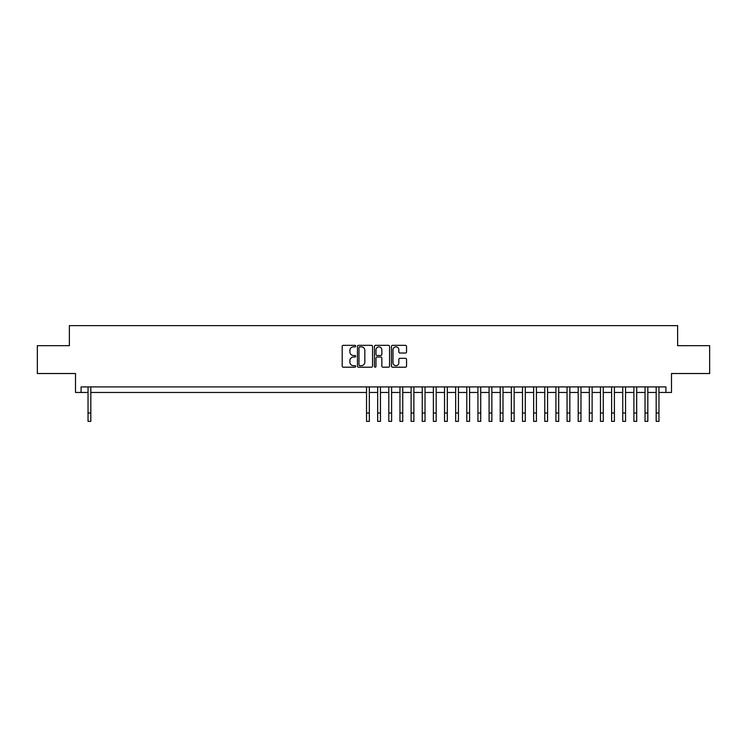 <?xml version="1.0" encoding="UTF-8"?>
<svg xmlns="http://www.w3.org/2000/svg" width="747" height="747" viewBox="0 0 747 747"><rect width="100%" height="100%" fill="white"/><g stroke="black" fill="none" stroke-linecap="round" stroke-linejoin="round"><path stroke-width="1.12" d="M355.675 346.094A0.766 0.766 0 0 0 354.909 345.329L343.293 345.329A1.092 1.092 0 0 0 342.201 346.421L342.201 366.105A1.092 1.092 0 0 0 343.293 367.197L354.909 367.197A0.766 0.766 0 0 0 355.675 366.432A0.766 0.766 0 0 0 354.909 365.666L353.406 365.666A3.502 3.502 0 0 1 349.904 362.164L349.904 360.521A3.502 3.502 0 0 1 353.406 357.029L354.909 357.029A0.766 0.766 0 0 0 355.675 356.263A0.766 0.766 0 0 0 354.909 355.497L353.406 355.497A3.502 3.502 0 0 1 349.904 351.996L349.904 350.352A3.502 3.502 0 0 1 353.406 346.86L354.909 346.86A0.766 0.766 0 0 0 355.675 346.094M405.453 353.032A1.092 1.092 0 0 0 406.545 351.94L406.545 346.421A1.092 1.092 0 0 0 405.453 345.329L392.558 345.329A1.092 1.092 0 0 0 391.456 346.421L391.456 366.105A1.092 1.092 0 0 0 392.558 367.197L405.453 367.197A1.092 1.092 0 0 0 406.545 366.105L406.545 359.428A1.092 1.092 0 0 0 405.453 358.336L399.934 358.336A1.092 1.092 0 0 0 398.842 359.428L398.842 362.743A2.923 2.923 0 0 1 395.919 365.666A2.923 2.923 0 0 1 392.987 362.743L392.987 349.783A2.923 2.923 0 0 1 395.919 346.86A2.923 2.923 0 0 1 398.842 349.783L398.842 351.94A1.092 1.092 0 0 0 399.934 353.032L405.453 353.032M81.078 392.464L81.078 386.899L665.922 386.899L665.922 392.464L671.497 392.464L671.497 373.528L709.65 373.528L709.65 345.674L677.622 345.674L677.622 325.627L69.378 325.627L69.378 345.674L37.35 345.674L37.35 373.528L75.503 373.528L75.503 392.464L88.034 392.464M372.548 346.421A1.092 1.092 0 0 0 371.446 345.329L358.551 345.329A1.092 1.092 0 0 0 357.449 346.421L357.449 366.105A1.092 1.092 0 0 0 358.551 367.197L371.446 367.197A1.092 1.092 0 0 0 372.548 366.105L372.548 346.421M375.554 345.329L388.449 345.329A1.092 1.092 0 0 1 389.551 346.421L389.551 366.105A1.092 1.092 0 0 1 388.449 367.197L382.931 367.197A1.092 1.092 0 0 1 381.838 366.105L381.838 358.121A1.092 1.092 0 0 0 380.746 357.029L377.086 357.029A1.092 1.092 0 0 0 375.984 358.121L375.984 366.432A0.766 0.766 0 0 1 375.218 367.197A0.766 0.766 0 0 1 374.452 366.432L374.452 346.421A1.092 1.092 0 0 1 375.554 345.329M90.826 392.464L366.534 392.464M369.326 392.464L377.674 392.464M380.466 392.464L388.813 392.464M391.605 392.464L399.953 392.464M402.745 392.464L411.102 392.464M413.885 392.464L422.242 392.464M425.024 392.464L433.381 392.464M436.164 392.464L444.521 392.464M447.304 392.464L455.661 392.464M458.443 392.464L466.8 392.464M469.583 392.464L477.94 392.464M480.723 392.464L489.08 392.464M491.862 392.464L500.219 392.464M503.002 392.464L511.359 392.464M514.141 392.464L522.498 392.464M525.281 392.464L533.638 392.464M536.421 392.464L544.778 392.464M547.56 392.464L555.917 392.464M558.7 392.464L567.057 392.464M569.84 392.464L578.197 392.464M580.979 392.464L589.336 392.464M592.119 392.464L600.476 392.464M603.259 392.464L611.616 392.464M614.408 392.464L622.755 392.464M625.547 392.464L633.895 392.464M636.687 392.464L645.034 392.464M647.826 392.464L656.174 392.464M658.966 392.464L665.922 392.464M359.746 346.86A0.766 0.766 0 0 0 358.98 347.626L358.98 364.9A0.766 0.766 0 0 0 359.746 365.666L361.333 365.666A3.502 3.502 0 0 0 364.835 362.164L364.835 350.352A3.502 3.502 0 0 0 361.333 346.86L359.746 346.86M381.838 349.839A2.923 2.923 0 0 0 378.916 346.916A2.923 2.923 0 0 0 375.984 349.839L375.984 354.405A1.092 1.092 0 0 0 377.086 355.497L380.746 355.497A1.092 1.092 0 0 0 381.838 354.405L381.838 349.839M88.034 413.016L90.826 413.016L90.826 421.373L88.034 421.373L88.034 386.899M90.826 413.016L90.826 386.899M366.534 413.016L369.326 413.016L369.326 421.373L366.534 421.373L366.534 386.899M369.326 413.016L369.326 386.899M377.674 413.016L380.466 413.016L380.466 421.373L377.674 421.373L377.674 386.899M380.466 413.016L380.466 386.899M388.813 413.016L391.605 413.016L391.605 421.373L388.813 421.373L388.813 386.899M391.605 413.016L391.605 386.899M399.953 413.016L402.745 413.016L402.745 421.373L399.953 421.373L399.953 386.899M402.745 413.016L402.745 386.899M411.102 413.016L413.885 413.016L413.885 421.373L411.102 421.373L411.102 386.899M413.885 413.016L413.885 386.899M422.242 413.016L425.024 413.016L425.024 421.373L422.242 421.373L422.242 386.899M425.024 413.016L425.024 386.899M433.381 413.016L436.164 413.016L436.164 421.373L433.381 421.373L433.381 386.899M436.164 413.016L436.164 386.899M444.521 413.016L447.304 413.016L447.304 421.373L444.521 421.373L444.521 386.899M447.304 413.016L447.304 386.899M455.661 413.016L458.443 413.016L458.443 421.373L455.661 421.373L455.661 386.899M458.443 413.016L458.443 386.899M466.8 413.016L469.583 413.016L469.583 421.373L466.8 421.373L466.8 386.899M469.583 413.016L469.583 386.899M477.94 413.016L480.723 413.016L480.723 421.373L477.94 421.373L477.94 386.899M480.723 413.016L480.723 386.899M489.08 413.016L491.862 413.016L491.862 421.373L489.08 421.373L489.08 386.899M491.862 413.016L491.862 386.899M500.219 413.016L503.002 413.016L503.002 421.373L500.219 421.373L500.219 386.899M503.002 413.016L503.002 386.899M511.359 413.016L514.141 413.016L514.141 421.373L511.359 421.373L511.359 386.899M514.141 413.016L514.141 386.899M522.498 413.016L525.281 413.016L525.281 421.373L522.498 421.373L522.498 386.899M525.281 413.016L525.281 386.899M533.638 413.016L536.421 413.016L536.421 421.373L533.638 421.373L533.638 386.899M536.421 413.016L536.421 386.899M544.778 413.016L547.56 413.016L547.56 421.373L544.778 421.373L544.778 386.899M547.56 413.016L547.56 386.899M555.917 413.016L558.7 413.016L558.7 421.373L555.917 421.373L555.917 386.899M558.7 413.016L558.7 386.899M567.057 413.016L569.84 413.016L569.84 421.373L567.057 421.373L567.057 386.899M569.84 413.016L569.84 386.899M578.197 413.016L580.979 413.016L580.979 421.373L578.197 421.373L578.197 386.899M580.979 413.016L580.979 386.899M589.336 413.016L592.119 413.016L592.119 421.373L589.336 421.373L589.336 386.899M592.119 413.016L592.119 386.899M600.476 413.016L603.259 413.016L603.259 421.373L600.476 421.373L600.476 386.899M603.259 413.016L603.259 386.899M611.616 413.016L614.408 413.016L614.408 421.373L611.616 421.373L611.616 386.899M614.408 413.016L614.408 386.899M622.755 413.016L625.547 413.016L625.547 421.373L622.755 421.373L622.755 386.899M625.547 413.016L625.547 386.899M633.895 413.016L636.687 413.016L636.687 421.373L633.895 421.373L633.895 386.899M636.687 413.016L636.687 386.899M645.034 413.016L647.826 413.016L647.826 421.373L645.034 421.373L645.034 386.899M647.826 413.016L647.826 386.899M656.174 413.016L658.966 413.016L658.966 421.373L656.174 421.373L656.174 386.899M658.966 413.016L658.966 386.899"/></g></svg>
